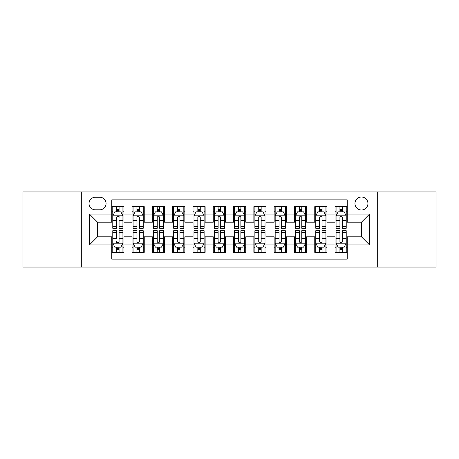 <?xml version="1.0" encoding="UTF-8"?>
<svg xmlns="http://www.w3.org/2000/svg" width="459" height="459" viewBox="0 0 459 459"><rect width="100%" height="100%" fill="white"/><g stroke="black" fill="none" stroke-linecap="round" stroke-linejoin="round"><path stroke-width="0.69" d="M361.451 197.02A6.495 6.495 0 0 0 354.95 203.515A6.495 6.495 0 0 0 361.451 210.01A6.495 6.495 0 0 0 367.946 203.515A6.495 6.495 0 0 0 361.451 197.02M377.688 267.052L436.05 267.052L436.05 191.948L377.688 191.948L377.688 267.052L81.312 267.052L81.312 191.948L22.95 191.948L22.95 267.052L81.312 267.052M347.239 206.665L335.059 206.665L335.059 214.072L326.94 214.072L326.94 222.19L335.059 222.19L335.059 214.072M326.94 214.072L326.94 206.665L314.759 206.665L314.759 214.072L306.641 214.072L306.641 222.19L314.759 222.19L314.759 214.072M306.641 214.072L306.641 206.665L294.46 206.665L294.46 214.072L286.341 214.072L286.341 222.19L294.46 222.19L294.46 214.072M286.341 214.072L286.341 206.665L274.161 206.665L274.161 214.072L266.042 214.072L266.042 222.19L274.161 222.19L274.161 214.072M266.042 214.072L266.042 206.665L253.861 206.665L253.861 214.072L245.737 214.072L245.737 222.19L253.861 222.19L253.861 214.072M245.737 214.072L245.737 206.665L233.562 206.665L233.562 214.072L225.438 214.072L225.438 222.19L233.562 222.19L233.562 214.072M225.438 214.072L225.438 206.665L213.263 206.665L213.263 214.072L205.139 214.072L205.139 222.19L213.263 222.19L213.263 214.072M205.139 214.072L205.139 206.665L192.958 206.665L192.958 214.072L184.839 214.072L184.839 222.19L192.958 222.19L192.958 214.072M184.839 214.072L184.839 206.665L172.659 206.665L172.659 214.072L164.54 214.072L164.54 222.19L172.659 222.19L172.659 214.072M164.54 214.072L164.54 206.665L152.359 206.665L152.359 214.072L144.241 214.072L144.241 222.19L152.359 222.19L152.359 214.072M144.241 214.072L144.241 206.665L132.06 206.665L132.06 222.19L123.941 222.19L123.941 206.665L111.761 206.665M111.761 252.335L123.941 252.335L123.941 236.81L132.06 236.81L132.06 252.335L144.241 252.335L144.241 236.81L152.359 236.81L152.359 244.928L144.241 244.928M152.359 244.928L152.359 252.335L164.54 252.335L164.54 236.81L172.659 236.81L172.659 244.928L164.54 244.928M172.659 244.928L172.659 252.335L184.839 252.335L184.839 236.81L192.958 236.81L192.958 244.928L184.839 244.928M192.958 244.928L192.958 252.335L205.139 252.335L205.139 236.81L213.263 236.81L213.263 244.928L205.139 244.928M213.263 244.928L213.263 252.335L225.438 252.335L225.438 236.81L233.562 236.81L233.562 244.928L225.438 244.928M233.562 244.928L233.562 252.335L245.737 252.335L245.737 236.81L253.861 236.81L253.861 244.928L245.737 244.928M253.861 244.928L253.861 252.335L266.042 252.335L266.042 236.81L274.161 236.81L274.161 244.928L266.042 244.928M274.161 244.928L274.161 252.335L286.341 252.335L286.341 236.81L294.46 236.81L294.46 244.928L286.341 244.928M294.46 244.928L294.46 252.335L306.641 252.335L306.641 236.81L314.759 236.81L314.759 244.928L306.641 244.928M314.759 244.928L314.759 252.335L326.94 252.335L326.94 236.81L335.059 236.81L335.059 244.928L326.94 244.928M95.317 209.809L99.787 209.809A6.294 6.294 0 0 0 106.075 203.515A6.294 6.294 0 0 0 99.787 197.221L95.317 197.221A6.294 6.294 0 0 0 89.023 203.515A6.294 6.294 0 0 0 95.317 209.809M377.688 191.948L81.312 191.948M347.239 214.072L347.239 199.86L111.761 199.86L111.761 222.19L97.549 222.19L97.549 236.81L111.761 236.81L111.761 259.14L347.239 259.14L347.239 236.81L361.451 236.81L361.451 222.19L347.239 222.19L347.239 214.072L369.57 214.072L369.57 244.928L347.239 244.928M111.761 244.928L89.43 244.928L89.43 214.072L111.761 214.072M335.059 244.928L335.059 252.335L347.239 252.335M111.761 211.737L112.776 211.737M116.632 211.737L119.07 211.737M122.926 211.737L123.941 211.737M111.761 221.99L112.776 221.99M116.632 221.99L119.07 221.99M122.926 221.99L123.941 221.99M111.761 237.01L112.776 237.01M116.632 237.01L119.07 237.01M122.926 237.01L123.941 237.01M111.761 247.263L112.776 247.263M116.632 247.263L119.07 247.263M122.926 247.263L123.941 247.263M132.06 221.99L133.076 221.99M136.931 221.99L139.37 221.99M143.225 221.99L144.241 221.99M132.06 211.737L133.076 211.737M136.931 211.737L139.37 211.737M143.225 211.737L144.241 211.737M132.06 237.01L133.076 237.01M136.931 237.01L139.37 237.01M143.225 237.01L144.241 237.01M132.06 247.263L133.076 247.263M136.931 247.263L139.37 247.263M143.225 247.263L144.241 247.263M152.359 237.01L153.375 237.01M157.23 237.01L159.669 237.01M163.524 237.01L164.54 237.01M152.359 247.263L153.375 247.263M157.23 247.263L159.669 247.263M163.524 247.263L164.54 247.263M152.359 211.737L153.375 211.737M157.23 211.737L159.669 211.737M163.524 211.737L164.54 211.737M152.359 221.99L153.375 221.99M157.23 221.99L159.669 221.99M163.524 221.99L164.54 221.99M172.659 237.01L173.674 237.01M177.535 237.01L179.968 237.01M183.824 237.01L184.839 237.01M172.659 247.263L173.674 247.263M177.535 247.263L179.968 247.263M183.824 247.263L184.839 247.263M172.659 211.737L173.674 211.737M177.535 211.737L179.968 211.737M183.824 211.737L184.839 211.737M172.659 221.99L173.674 221.99M177.535 221.99L179.968 221.99M183.824 221.99L184.839 221.99M192.958 237.01L193.973 237.01M197.835 237.01L200.267 237.01M204.123 237.01L205.139 237.01M192.958 247.263L193.973 247.263M197.835 247.263L200.267 247.263M204.123 247.263L205.139 247.263M192.958 211.737L193.973 211.737M197.835 211.737L200.267 211.737M204.123 211.737L205.139 211.737M192.958 221.99L193.973 221.99M197.835 221.99L200.267 221.99M204.123 221.99L205.139 221.99M213.263 237.01L214.273 237.01M218.134 237.01L220.567 237.01M224.422 237.01L225.438 237.01M213.263 247.263L214.273 247.263M218.134 247.263L220.567 247.263M224.422 247.263L225.438 247.263M213.263 211.737L214.273 211.737M218.134 211.737L220.567 211.737M224.422 211.737L225.438 211.737M213.263 221.99L214.273 221.99M218.134 221.99L220.567 221.99M224.422 221.99L225.438 221.99M233.562 237.01L234.578 237.01M238.433 237.01L240.866 237.01M244.727 237.01L245.737 237.01M233.562 247.263L234.578 247.263M238.433 247.263L240.866 247.263M244.727 247.263L245.737 247.263M233.562 211.737L234.578 211.737M238.433 211.737L240.866 211.737M244.727 211.737L245.737 211.737M233.562 221.99L234.578 221.99M238.433 221.99L240.866 221.99M244.727 221.99L245.737 221.99M253.861 237.01L254.877 237.01M258.733 237.01L261.165 237.01M265.027 237.01L266.042 237.01M253.861 247.263L254.877 247.263M258.733 247.263L261.165 247.263M265.027 247.263L266.042 247.263M253.861 211.737L254.877 211.737M258.733 211.737L261.165 211.737M265.027 211.737L266.042 211.737M253.861 221.99L254.877 221.99M258.733 221.99L261.165 221.99M265.027 221.99L266.042 221.99M274.161 237.01L275.176 237.01M279.032 237.01L281.465 237.01M285.326 237.01L286.341 237.01M274.161 247.263L275.176 247.263M279.032 247.263L281.465 247.263M285.326 247.263L286.341 247.263M274.161 211.737L275.176 211.737M279.032 211.737L281.465 211.737M285.326 211.737L286.341 211.737M274.161 221.99L275.176 221.99M279.032 221.99L281.465 221.99M285.326 221.99L286.341 221.99M294.46 237.01L295.476 237.01M299.331 237.01L301.77 237.01M305.625 237.01L306.641 237.01M294.46 247.263L295.476 247.263M299.331 247.263L301.77 247.263M305.625 247.263L306.641 247.263M294.46 211.737L295.476 211.737M299.331 211.737L301.77 211.737M305.625 211.737L306.641 211.737M294.46 221.99L295.476 221.99M299.331 221.99L301.77 221.99M305.625 221.99L306.641 221.99M314.759 237.01L315.775 237.01M319.63 237.01L322.069 237.01M325.924 237.01L326.94 237.01M314.759 247.263L315.775 247.263M319.63 247.263L322.069 247.263M325.924 247.263L326.94 247.263M314.759 211.737L315.775 211.737M319.63 211.737L322.069 211.737M325.924 211.737L326.94 211.737M314.759 221.99L315.775 221.99M319.63 221.99L322.069 221.99M325.924 221.99L326.94 221.99M335.059 237.01L336.074 237.01M339.93 237.01L342.368 237.01M346.224 237.01L347.239 237.01M335.059 247.263L336.074 247.263M339.93 247.263L342.368 247.263M346.224 247.263L347.239 247.263M335.059 211.737L336.074 211.737M339.93 211.737L342.368 211.737M346.224 211.737L347.239 211.737M335.059 221.99L336.074 221.99M339.93 221.99L342.368 221.99M346.224 221.99L347.239 221.99M97.549 222.19L89.43 214.072M97.549 236.81L89.43 244.928M369.57 214.072L361.451 222.19M369.57 244.928L361.451 236.81M119.07 206.665L119.07 211.84L119.07 209.304L116.632 209.304M122.926 226.626L119.07 226.626L119.07 228.284L122.926 228.284L122.926 215.896L120.895 211.84L114.807 211.84L112.776 215.896L112.776 220.607L112.776 206.665M112.776 224.267L112.776 225.644M112.776 212.999L112.776 209.304M112.776 226.626L112.776 228.284L116.632 228.284L116.632 226.626L112.776 226.626L112.776 220.607L116.632 220.607L116.632 224.267M122.926 212.999L122.926 209.304M119.07 226.626L119.07 220.607L122.926 220.607L122.926 206.665M116.632 211.84L116.632 206.665M119.07 224.267L119.07 225.644M116.632 226.626L116.632 217.423C117.447 215.856 118.256 215.856 119.07 217.423L119.07 215.799M116.632 252.335L116.632 247.16L116.632 249.696L119.07 249.696M112.776 232.374L116.632 232.374L116.632 230.716L112.776 230.716L112.776 243.104L114.807 247.16L120.895 247.16L122.926 243.104L122.926 238.393L122.926 252.335M122.926 234.733L122.926 233.356M122.926 246.001L122.926 249.696M122.926 232.374L122.926 230.716L119.07 230.716L119.07 232.374L122.926 232.374L122.926 238.393L119.07 238.393L119.07 234.733M112.776 246.001L112.776 249.696M116.632 232.374L116.632 238.393L112.776 238.393L112.776 252.335M119.07 247.16L119.07 252.335M116.632 234.733L116.632 233.356M119.07 232.374L119.07 241.577C118.256 243.144 117.447 243.144 116.632 241.577L116.632 243.201M139.37 209.304L136.931 209.304M143.225 226.626L139.37 226.626L139.37 228.284L143.225 228.284L143.225 215.896L141.194 211.84L135.107 211.84L133.076 215.896L133.076 228.284L136.931 228.284L136.931 226.626L133.076 226.626M133.076 215.896L133.076 206.665M143.225 215.896L143.225 206.665M136.931 211.84L136.931 206.665M139.37 206.665L139.37 211.84M139.37 226.626L139.37 217.423C138.561 215.856 137.746 215.856 136.931 217.423L136.931 226.626M159.669 209.304L157.23 209.304M163.524 226.626L159.669 226.626L159.669 228.284L163.524 228.284L163.524 215.896L161.493 211.84L155.406 211.84L153.375 215.896L153.375 228.284L157.23 228.284L157.23 226.626L153.375 226.626M153.375 215.896L153.375 206.665M163.524 215.896L163.524 206.665M157.23 211.84L157.23 206.665M159.669 206.665L159.669 211.84M159.669 226.626L159.669 217.423C158.86 215.856 158.045 215.856 157.23 217.423L157.23 226.626M179.968 209.304L177.535 209.304M183.824 226.626L179.968 226.626L179.968 228.284L183.824 228.284L183.824 215.896L181.798 211.84L175.705 211.84L173.674 215.896L173.674 228.284L177.535 228.284L177.535 226.626L173.674 226.626M173.674 215.896L173.674 206.665M183.824 215.896L183.824 206.665M177.535 211.84L177.535 206.665M179.968 206.665L179.968 211.84M179.968 226.626L179.968 217.423C179.159 215.856 178.344 215.856 177.535 217.423L177.535 226.626M200.267 209.304L197.835 209.304M204.123 226.626L200.267 226.626L200.267 228.284L204.123 228.284L204.123 215.896L202.098 211.84L196.004 211.84L193.973 215.896L193.973 228.284L197.835 228.284L197.835 226.626L193.973 226.626M193.973 215.896L193.973 206.665M204.123 215.896L204.123 206.665M197.835 211.84L197.835 206.665M200.267 206.665L200.267 211.84M200.267 226.626L200.267 217.423C199.458 215.856 198.644 215.856 197.835 217.423L197.835 226.626M136.931 249.696L139.37 249.696M133.076 232.374L136.931 232.374L136.931 230.716L133.076 230.716L133.076 243.104L135.107 247.16L141.194 247.16L143.225 243.104L143.225 230.716L139.37 230.716L139.37 232.374L143.225 232.374M143.225 243.104L143.225 252.335M133.076 243.104L133.076 252.335M139.37 247.16L139.37 252.335M136.931 252.335L136.931 247.16M136.931 232.374L136.931 241.577C137.746 243.144 138.555 243.144 139.37 241.577L139.37 232.374M157.23 249.696L159.669 249.696M153.375 232.374L157.23 232.374L157.23 230.716L153.375 230.716L153.375 243.104L155.406 247.16L161.493 247.16L163.524 243.104L163.524 230.716L159.669 230.716L159.669 232.374L163.524 232.374M163.524 243.104L163.524 252.335M153.375 243.104L153.375 252.335M159.669 247.16L159.669 252.335M157.23 252.335L157.23 247.16M157.23 232.374L157.23 241.577C158.045 243.144 158.854 243.144 159.669 241.577L159.669 232.374M177.535 249.696L179.968 249.696M173.674 232.374L177.535 232.374L177.535 230.716L173.674 230.716L173.674 243.104L175.705 247.16L181.798 247.16L183.824 243.104L183.824 230.716L179.968 230.716L179.968 232.374L183.824 232.374M183.824 243.104L183.824 252.335M173.674 243.104L173.674 252.335M179.968 247.16L179.968 252.335M177.535 252.335L177.535 247.16M177.535 232.374L177.535 241.577C178.344 243.144 179.153 243.144 179.968 241.577L179.968 232.374M197.835 249.696L200.267 249.696M193.973 232.374L197.835 232.374L197.835 230.716L193.973 230.716L193.973 243.104L196.004 247.16L202.098 247.16L204.123 243.104L204.123 230.716L200.267 230.716L200.267 232.374L204.123 232.374M204.123 243.104L204.123 252.335M193.973 243.104L193.973 252.335M200.267 247.16L200.267 252.335M197.835 252.335L197.835 247.16M197.835 232.374L197.835 241.577C198.644 243.144 199.453 243.144 200.267 241.577L200.267 232.374M220.567 209.304L218.134 209.304M224.422 226.626L220.567 226.626L220.567 228.284L224.422 228.284L224.422 215.896L222.397 211.84L216.304 211.84L214.273 215.896L214.273 228.284L218.134 228.284L218.134 226.626L214.273 226.626M214.273 215.896L214.273 206.665M224.422 215.896L224.422 206.665M218.134 211.84L218.134 206.665M220.567 206.665L220.567 211.84M220.567 226.626L220.567 217.423C219.758 215.856 218.943 215.856 218.134 217.423L218.134 226.626M218.134 249.696L220.567 249.696M214.273 232.374L218.134 232.374L218.134 230.716L214.273 230.716L214.273 243.104L216.304 247.16L222.397 247.16L224.422 243.104L224.422 230.716L220.567 230.716L220.567 232.374L224.422 232.374M224.422 243.104L224.422 252.335M214.273 243.104L214.273 252.335M220.567 247.16L220.567 252.335M218.134 252.335L218.134 247.16M218.134 232.374L218.134 241.577C218.943 243.144 219.758 243.144 220.567 241.577L220.567 232.374M240.866 209.304L238.433 209.304M244.727 226.626L240.866 226.626L240.866 228.284L244.727 228.284L244.727 215.896L242.696 211.84L236.603 211.84L234.578 215.896L234.578 228.284L238.433 228.284L238.433 226.626L234.578 226.626M234.578 215.896L234.578 206.665M244.727 215.896L244.727 206.665M238.433 211.84L238.433 206.665M240.866 206.665L240.866 211.84M240.866 226.626L240.866 217.423C240.057 215.856 239.242 215.856 238.433 217.423L238.433 226.626M238.433 249.696L240.866 249.696M234.578 232.374L238.433 232.374L238.433 230.716L234.578 230.716L234.578 243.104L236.603 247.16L242.696 247.16L244.727 243.104L244.727 230.716L240.866 230.716L240.866 232.374L244.727 232.374M244.727 243.104L244.727 252.335M234.578 243.104L234.578 252.335M240.866 247.16L240.866 252.335M238.433 252.335L238.433 247.16M238.433 232.374L238.433 241.577C239.242 243.144 240.057 243.144 240.866 241.577L240.866 232.374M261.165 209.304L258.733 209.304M265.027 226.626L261.165 226.626L261.165 228.284L265.027 228.284L265.027 215.896L262.996 211.84L256.902 211.84L254.877 215.896L254.877 228.284L258.733 228.284L258.733 226.626L254.877 226.626M254.877 215.896L254.877 206.665M265.027 215.896L265.027 206.665M258.733 211.84L258.733 206.665M261.165 206.665L261.165 211.84M261.165 226.626L261.165 217.423C260.356 215.856 259.547 215.856 258.733 217.423L258.733 226.626M258.733 249.696L261.165 249.696M254.877 232.374L258.733 232.374L258.733 230.716L254.877 230.716L254.877 243.104L256.902 247.16L262.996 247.16L265.027 243.104L265.027 230.716L261.165 230.716L261.165 232.374L265.027 232.374M265.027 243.104L265.027 252.335M254.877 243.104L254.877 252.335M261.165 247.16L261.165 252.335M258.733 252.335L258.733 247.16M258.733 232.374L258.733 241.577C259.542 243.144 260.356 243.144 261.165 241.577L261.165 232.374M281.465 209.304L279.032 209.304M285.326 226.626L281.465 226.626L281.465 228.284L285.326 228.284L285.326 215.896L283.295 211.84L277.202 211.84L275.176 215.896L275.176 228.284L279.032 228.284L279.032 226.626L275.176 226.626M275.176 215.896L275.176 206.665M285.326 215.896L285.326 206.665M279.032 211.84L279.032 206.665M281.465 206.665L281.465 211.84M281.465 226.626L281.465 217.423C280.656 215.856 279.847 215.856 279.032 217.423L279.032 226.626M279.032 249.696L281.465 249.696M275.176 232.374L279.032 232.374L279.032 230.716L275.176 230.716L275.176 243.104L277.202 247.16L283.295 247.16L285.326 243.104L285.326 230.716L281.465 230.716L281.465 232.374L285.326 232.374M285.326 243.104L285.326 252.335M275.176 243.104L275.176 252.335M281.465 247.16L281.465 252.335M279.032 252.335L279.032 247.16M279.032 232.374L279.032 241.577C279.841 243.144 280.656 243.144 281.465 241.577L281.465 232.374M301.77 209.304L299.331 209.304M305.625 226.626L301.77 226.626L301.77 228.284L305.625 228.284L305.625 215.896L303.594 211.84L297.507 211.84L295.476 215.896L295.476 228.284L299.331 228.284L299.331 226.626L295.476 226.626M295.476 215.896L295.476 206.665M305.625 215.896L305.625 206.665M299.331 211.84L299.331 206.665M301.77 206.665L301.77 211.84M301.77 226.626L301.77 217.423C300.955 215.856 300.146 215.856 299.331 217.423L299.331 226.626M299.331 249.696L301.77 249.696M295.476 232.374L299.331 232.374L299.331 230.716L295.476 230.716L295.476 243.104L297.507 247.16L303.594 247.16L305.625 243.104L305.625 230.716L301.77 230.716L301.77 232.374L305.625 232.374M305.625 243.104L305.625 252.335M295.476 243.104L295.476 252.335M301.77 247.16L301.77 252.335M299.331 252.335L299.331 247.16M299.331 232.374L299.331 241.577C300.14 243.144 300.955 243.144 301.77 241.577L301.77 232.374M322.069 209.304L319.63 209.304M325.924 226.626L322.069 226.626L322.069 228.284L325.924 228.284L325.924 215.896L323.893 211.84L317.806 211.84L315.775 215.896L315.775 228.284L319.63 228.284L319.63 226.626L315.775 226.626M315.775 215.896L315.775 206.665M325.924 215.896L325.924 206.665M319.63 211.84L319.63 206.665M322.069 206.665L322.069 211.84M322.069 226.626L322.069 217.423C321.254 215.856 320.445 215.856 319.63 217.423L319.63 226.626M319.63 249.696L322.069 249.696M315.775 232.374L319.63 232.374L319.63 230.716L315.775 230.716L315.775 243.104L317.806 247.16L323.893 247.16L325.924 243.104L325.924 230.716L322.069 230.716L322.069 232.374L325.924 232.374M325.924 243.104L325.924 252.335M315.775 243.104L315.775 252.335M322.069 247.16L322.069 252.335M319.63 252.335L319.63 247.16M319.63 232.374L319.63 241.577C320.439 243.144 321.254 243.144 322.069 241.577L322.069 232.374M342.368 209.304L339.93 209.304M346.224 226.626L342.368 226.626L342.368 228.284L346.224 228.284L346.224 215.896L344.193 211.84L338.105 211.84L336.074 215.896L336.074 228.284L339.93 228.284L339.93 226.626L336.074 226.626M336.074 215.896L336.074 206.665M346.224 215.896L346.224 206.665M339.93 211.84L339.93 206.665M342.368 206.665L342.368 211.84M342.368 226.626L342.368 217.423C341.553 215.856 340.744 215.856 339.93 217.423L339.93 226.626M339.93 249.696L342.368 249.696M336.074 232.374L339.93 232.374L339.93 230.716L336.074 230.716L336.074 243.104L338.105 247.16L344.193 247.16L346.224 243.104L346.224 230.716L342.368 230.716L342.368 232.374L346.224 232.374M346.224 243.104L346.224 252.335M336.074 243.104L336.074 252.335M342.368 247.16L342.368 252.335M339.93 252.335L339.93 247.16M339.93 232.374L339.93 241.577C340.744 243.144 341.553 243.144 342.368 241.577L342.368 232.374M132.06 244.928L123.941 244.928M132.06 214.072L123.941 214.072M122.874 215.799L112.828 215.799M112.776 212.959L114.245 212.959M121.457 212.959L122.926 212.959M119.07 210.595L116.632 210.595M112.828 243.201L122.874 243.201M122.926 246.041L121.457 246.041M114.245 246.041L112.776 246.041M116.632 248.405L119.07 248.405M143.174 215.799L133.127 215.799M133.076 212.959L134.55 212.959M141.756 212.959L143.225 212.959M136.931 220.607L133.076 220.607M143.225 220.607L139.37 220.607M139.37 210.595L136.931 210.595M163.473 215.799L153.426 215.799M153.375 212.959L154.849 212.959M162.056 212.959L163.524 212.959M157.23 220.607L153.375 220.607M163.524 220.607L159.669 220.607M159.669 210.595L157.23 210.595M183.772 215.799L173.726 215.799M173.674 212.959L175.149 212.959M182.355 212.959L183.824 212.959M177.535 220.607L173.674 220.607M183.824 220.607L179.968 220.607M179.968 210.595L177.535 210.595M204.077 215.799L194.025 215.799M193.973 212.959L195.448 212.959M202.654 212.959L204.123 212.959M197.835 220.607L193.973 220.607M204.123 220.607L200.267 220.607M200.267 210.595L197.835 210.595M133.127 243.201L143.174 243.201M143.225 246.041L141.756 246.041M134.55 246.041L133.076 246.041M139.37 238.393L143.225 238.393M133.076 238.393L136.931 238.393M136.931 248.405L139.37 248.405M153.426 243.201L163.473 243.201M163.524 246.041L162.056 246.041M154.849 246.041L153.375 246.041M159.669 238.393L163.524 238.393M153.375 238.393L157.23 238.393M157.23 248.405L159.669 248.405M173.726 243.201L183.772 243.201M183.824 246.041L182.355 246.041M175.149 246.041L173.674 246.041M179.968 238.393L183.824 238.393M173.674 238.393L177.535 238.393M177.535 248.405L179.968 248.405M194.025 243.201L204.077 243.201M204.123 246.041L202.654 246.041M195.448 246.041L193.973 246.041M200.267 238.393L204.123 238.393M193.973 238.393L197.835 238.393M197.835 248.405L200.267 248.405M224.376 215.799L214.324 215.799M214.273 212.959L215.747 212.959M222.954 212.959L224.422 212.959M218.134 220.607L214.273 220.607M224.422 220.607L220.567 220.607M220.567 210.595L218.134 210.595M214.324 243.201L224.376 243.201M224.422 246.041L222.954 246.041M215.747 246.041L214.273 246.041M220.567 238.393L224.422 238.393M214.273 238.393L218.134 238.393M218.134 248.405L220.567 248.405M244.676 215.799L234.624 215.799M234.578 212.959L236.046 212.959M243.253 212.959L244.727 212.959M238.433 220.607L234.578 220.607M244.727 220.607L240.866 220.607M240.866 210.595L238.433 210.595M234.624 243.201L244.676 243.201M244.727 246.041L243.253 246.041M236.046 246.041L234.578 246.041M240.866 238.393L244.727 238.393M234.578 238.393L238.433 238.393M238.433 248.405L240.866 248.405M264.975 215.799L254.923 215.799M254.877 212.959L256.346 212.959M263.552 212.959L265.027 212.959M258.733 220.607L254.877 220.607M265.027 220.607L261.165 220.607M261.165 210.595L258.733 210.595M254.923 243.201L264.975 243.201M265.027 246.041L263.552 246.041M256.346 246.041L254.877 246.041M261.165 238.393L265.027 238.393M254.877 238.393L258.733 238.393M258.733 248.405L261.165 248.405M285.274 215.799L275.228 215.799M275.176 212.959L276.645 212.959M283.851 212.959L285.326 212.959M279.032 220.607L275.176 220.607M285.326 220.607L281.465 220.607M281.465 210.595L279.032 210.595M275.228 243.201L285.274 243.201M285.326 246.041L283.851 246.041M276.645 246.041L275.176 246.041M281.465 238.393L285.326 238.393M275.176 238.393L279.032 238.393M279.032 248.405L281.465 248.405M305.574 215.799L295.527 215.799M295.476 212.959L296.944 212.959M304.151 212.959L305.625 212.959M299.331 220.607L295.476 220.607M305.625 220.607L301.77 220.607M301.77 210.595L299.331 210.595M295.527 243.201L305.574 243.201M305.625 246.041L304.151 246.041M296.944 246.041L295.476 246.041M301.77 238.393L305.625 238.393M295.476 238.393L299.331 238.393M299.331 248.405L301.77 248.405M325.873 215.799L315.826 215.799M315.775 212.959L317.244 212.959M324.45 212.959L325.924 212.959M319.63 220.607L315.775 220.607M325.924 220.607L322.069 220.607M322.069 210.595L319.63 210.595M315.826 243.201L325.873 243.201M325.924 246.041L324.45 246.041M317.244 246.041L315.775 246.041M322.069 238.393L325.924 238.393M315.775 238.393L319.63 238.393M319.63 248.405L322.069 248.405M346.172 215.799L336.126 215.799M336.074 212.959L337.543 212.959M344.755 212.959L346.224 212.959M339.93 220.607L336.074 220.607M346.224 220.607L342.368 220.607M342.368 210.595L339.93 210.595M336.126 243.201L346.172 243.201M346.224 246.041L344.755 246.041M337.543 246.041L336.074 246.041M342.368 238.393L346.224 238.393M336.074 238.393L339.93 238.393M339.93 248.405L342.368 248.405"/></g></svg>
